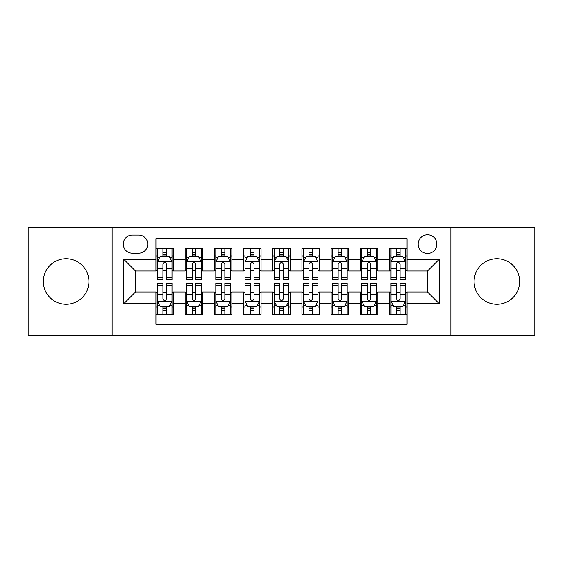 <?xml version="1.0" encoding="UTF-8"?>
<svg xmlns="http://www.w3.org/2000/svg" width="563" height="563" viewBox="0 0 563 563"><rect width="100%" height="100%" fill="white"/><g stroke="black" fill="none" stroke-linecap="round" stroke-linejoin="round"><path stroke-width="0.84" d="M496.883 258.72A22.78 22.78 0 0 0 474.102 281.5A22.78 22.78 0 0 0 496.883 304.28A22.78 22.78 0 0 0 519.663 281.5A22.78 22.78 0 0 0 496.883 258.72M66.117 258.72A22.78 22.78 0 0 0 43.337 281.5A22.78 22.78 0 0 0 66.117 304.28A22.78 22.78 0 0 0 88.898 281.5A22.78 22.78 0 0 0 66.117 258.72M427.521 234.771A9.346 9.346 0 0 0 418.175 244.117A9.346 9.346 0 0 0 427.521 253.463A9.346 9.346 0 0 0 436.867 244.117A9.346 9.346 0 0 0 427.521 234.771M450.886 335.527L534.85 335.527L534.85 227.473L450.886 227.473L450.886 335.527L112.114 335.527L112.114 227.473L28.15 227.473L28.15 335.527L112.114 335.527M407.077 248.642L389.554 248.642L389.554 259.304L377.879 259.304L377.879 270.986L389.554 270.986L389.554 259.304M377.879 259.304L377.879 248.642L360.355 248.642L360.355 259.304L348.673 259.304L348.673 270.986L360.355 270.986L360.355 259.304M348.673 259.304L348.673 248.642L331.15 248.642L331.15 259.304L319.467 259.304L319.467 270.986L331.15 270.986L331.15 259.304M319.467 259.304L319.467 248.642L301.944 248.642L301.944 259.304L290.262 259.304L290.262 270.986L301.944 270.986L301.944 259.304M290.262 259.304L290.262 248.642L272.738 248.642L272.738 259.304L261.056 259.304L261.056 270.986L272.738 270.986L272.738 259.304M261.056 259.304L261.056 248.642L243.533 248.642L243.533 259.304L231.85 259.304L231.85 270.986L243.533 270.986L243.533 259.304M231.85 259.304L231.85 248.642L214.327 248.642L214.327 259.304L202.645 259.304L202.645 270.986L214.327 270.986L214.327 259.304M202.645 259.304L202.645 248.642L185.121 248.642L185.121 270.986L173.446 270.986L173.446 248.642L155.923 248.642M155.923 314.358L173.446 314.358L173.446 292.014L185.121 292.014L185.121 314.358L202.645 314.358L202.645 292.014L214.327 292.014L214.327 303.696L202.645 303.696M214.327 303.696L214.327 314.358L231.85 314.358L231.85 292.014L243.533 292.014L243.533 303.696L231.85 303.696M243.533 303.696L243.533 314.358L261.056 314.358L261.056 292.014L272.738 292.014L272.738 303.696L261.056 303.696M272.738 303.696L272.738 314.358L290.262 314.358L290.262 292.014L301.944 292.014L301.944 303.696L290.262 303.696M301.944 303.696L301.944 314.358L319.467 314.358L319.467 292.014L331.15 292.014L331.15 303.696L319.467 303.696M331.15 303.696L331.15 314.358L348.673 314.358L348.673 292.014L360.355 292.014L360.355 303.696L348.673 303.696M360.355 303.696L360.355 314.358L377.879 314.358L377.879 292.014L389.554 292.014L389.554 303.696L377.879 303.696M132.263 253.174L138.688 253.174A9.05 9.05 0 0 0 147.745 244.117A9.05 9.05 0 0 0 138.688 235.067L132.263 235.067A9.05 9.05 0 0 0 123.213 244.117A9.05 9.05 0 0 0 132.263 253.174M450.886 227.473L112.114 227.473M407.077 259.304L407.077 238.86L155.923 238.86L155.923 270.986L135.479 270.986L135.479 292.014L155.923 292.014L155.923 324.14L407.077 324.14L407.077 292.014L427.521 292.014L427.521 270.986L407.077 270.986L407.077 259.304L439.203 259.304L439.203 303.696L407.077 303.696M155.923 303.696L123.797 303.696L123.797 259.304L155.923 259.304M389.554 303.696L389.554 314.358L407.077 314.358M155.923 255.947L157.38 255.947M162.932 255.947L166.437 255.947M171.982 255.947L173.446 255.947M155.923 270.697L157.38 270.697M162.932 270.697L166.437 270.697M171.982 270.697L173.446 270.697M155.923 292.303L157.38 292.303M162.932 292.303L166.437 292.303M171.982 292.303L173.446 292.303M155.923 307.053L157.38 307.053M162.932 307.053L166.437 307.053M171.982 307.053L173.446 307.053M185.121 270.697L186.585 270.697M192.131 270.697L195.635 270.697M201.188 270.697L202.645 270.697M185.121 255.947L186.585 255.947M192.131 255.947L195.635 255.947M201.188 255.947L202.645 255.947M185.121 292.303L186.585 292.303M192.131 292.303L195.635 292.303M201.188 292.303L202.645 292.303M185.121 307.053L186.585 307.053M192.131 307.053L195.635 307.053M201.188 307.053L202.645 307.053M214.327 292.303L215.791 292.303M221.336 292.303L224.841 292.303M230.394 292.303L231.85 292.303M214.327 307.053L215.791 307.053M221.336 307.053L224.841 307.053M230.394 307.053L231.85 307.053M214.327 255.947L215.791 255.947M221.336 255.947L224.841 255.947M230.394 255.947L231.85 255.947M214.327 270.697L215.791 270.697M221.336 270.697L224.841 270.697M230.394 270.697L231.85 270.697M243.533 292.303L244.996 292.303M250.542 292.303L254.047 292.303M259.599 292.303L261.056 292.303M243.533 307.053L244.996 307.053M250.542 307.053L254.047 307.053M259.599 307.053L261.056 307.053M243.533 255.947L244.996 255.947M250.542 255.947L254.047 255.947M259.599 255.947L261.056 255.947M243.533 270.697L244.996 270.697M250.542 270.697L254.047 270.697M259.599 270.697L261.056 270.697M272.738 292.303L274.202 292.303M279.748 292.303L283.252 292.303M288.798 292.303L290.262 292.303M272.738 307.053L274.202 307.053M279.748 307.053L283.252 307.053M288.798 307.053L290.262 307.053M272.738 255.947L274.202 255.947M279.748 255.947L283.252 255.947M288.798 255.947L290.262 255.947M272.738 270.697L274.202 270.697M279.748 270.697L283.252 270.697M288.798 270.697L290.262 270.697M301.944 292.303L303.401 292.303M308.953 292.303L312.458 292.303M318.004 292.303L319.467 292.303M301.944 307.053L303.401 307.053M308.953 307.053L312.458 307.053M318.004 307.053L319.467 307.053M301.944 255.947L303.401 255.947M308.953 255.947L312.458 255.947M318.004 255.947L319.467 255.947M301.944 270.697L303.401 270.697M308.953 270.697L312.458 270.697M318.004 270.697L319.467 270.697M331.15 292.303L332.606 292.303M338.159 292.303L341.664 292.303M347.209 292.303L348.673 292.303M331.15 307.053L332.606 307.053M338.159 307.053L341.664 307.053M347.209 307.053L348.673 307.053M331.15 255.947L332.606 255.947M338.159 255.947L341.664 255.947M347.209 255.947L348.673 255.947M331.15 270.697L332.606 270.697M338.159 270.697L341.664 270.697M347.209 270.697L348.673 270.697M360.355 292.303L361.812 292.303M367.365 292.303L370.869 292.303M376.415 292.303L377.879 292.303M360.355 307.053L361.812 307.053M367.365 307.053L370.869 307.053M376.415 307.053L377.879 307.053M360.355 255.947L361.812 255.947M367.365 255.947L370.869 255.947M376.415 255.947L377.879 255.947M360.355 270.697L361.812 270.697M367.365 270.697L370.869 270.697M376.415 270.697L377.879 270.697M389.554 292.303L391.018 292.303M396.563 292.303L400.068 292.303M405.62 292.303L407.077 292.303M389.554 307.053L391.018 307.053M396.563 307.053L400.068 307.053M405.62 307.053L407.077 307.053M389.554 255.947L391.018 255.947M396.563 255.947L400.068 255.947M405.62 255.947L407.077 255.947M389.554 270.697L391.018 270.697M396.563 270.697L400.068 270.697M405.62 270.697L407.077 270.697M135.479 270.986L123.797 259.304M135.479 292.014L123.797 303.696M439.203 259.304L427.521 270.986M439.203 303.696L427.521 292.014M166.437 252.442L162.932 252.442M171.982 277.369L166.437 277.369L166.437 279.748L171.982 279.748L171.982 261.936L169.062 256.095L160.3 256.095L157.38 261.936L157.38 279.748L162.932 279.748L162.932 277.369L157.38 277.369M157.38 261.936L157.38 248.642M171.982 261.936L171.982 248.642M162.932 256.095L162.932 248.642M166.437 248.642L166.437 256.095M166.437 277.369L166.437 264.124C165.269 261.872 164.1 261.872 162.932 264.124L162.932 277.369M162.932 310.558L166.437 310.558M157.38 285.631L162.932 285.631L162.932 283.252L157.38 283.252L157.38 301.064L160.3 306.905L169.062 306.905L171.982 301.064L171.982 283.252L166.437 283.252L166.437 285.631L171.982 285.631M171.982 301.064L171.982 314.358M157.38 301.064L157.38 314.358M166.437 306.905L166.437 314.358M162.932 314.358L162.932 306.905M162.932 285.631L162.932 298.876C164.093 301.128 165.262 301.128 166.437 298.876L166.437 285.631M195.635 252.442L192.131 252.442M201.188 277.369L195.635 277.369L195.635 279.748L201.188 279.748L201.188 261.936L198.267 256.095L189.506 256.095L186.585 261.936L186.585 279.748L192.131 279.748L192.131 277.369L186.585 277.369M186.585 261.936L186.585 248.642M201.188 261.936L201.188 248.642M192.131 256.095L192.131 248.642M195.635 248.642L195.635 256.095M195.635 277.369L195.635 264.124C194.474 261.872 193.306 261.872 192.131 264.124L192.131 277.369M224.841 252.442L221.336 252.442M230.394 277.369L224.841 277.369L224.841 279.748L230.394 279.748L230.394 261.936L227.473 256.095L218.711 256.095L215.791 261.936L215.791 279.748L221.336 279.748L221.336 277.369L215.791 277.369M215.791 261.936L215.791 248.642M230.394 261.936L230.394 248.642M221.336 256.095L221.336 248.642M224.841 248.642L224.841 256.095M224.841 277.369L224.841 264.124C223.68 261.872 222.512 261.872 221.336 264.124L221.336 277.369M254.047 252.442L250.542 252.442M259.599 277.369L254.047 277.369L254.047 279.748L259.599 279.748L259.599 261.936L256.679 256.095L247.917 256.095L244.996 261.936L244.996 279.748L250.542 279.748L250.542 277.369L244.996 277.369M244.996 261.936L244.996 248.642M259.599 261.936L259.599 248.642M250.542 256.095L250.542 248.642M254.047 248.642L254.047 256.095M254.047 277.369L254.047 264.124C252.878 261.872 251.71 261.872 250.542 264.124L250.542 277.369M283.252 252.442L279.748 252.442M288.798 277.369L283.252 277.369L283.252 279.748L288.798 279.748L288.798 261.936L285.877 256.095L277.123 256.095L274.202 261.936L274.202 279.748L279.748 279.748L279.748 277.369L274.202 277.369M274.202 261.936L274.202 248.642M288.798 261.936L288.798 248.642M279.748 256.095L279.748 248.642M283.252 248.642L283.252 256.095M283.252 277.369L283.252 264.124C282.084 261.872 280.916 261.872 279.748 264.124L279.748 277.369M192.131 310.558L195.635 310.558M186.585 285.631L192.131 285.631L192.131 283.252L186.585 283.252L186.585 301.064L189.506 306.905L198.267 306.905L201.188 301.064L201.188 283.252L195.635 283.252L195.635 285.631L201.188 285.631M201.188 301.064L201.188 314.358M186.585 301.064L186.585 314.358M195.635 306.905L195.635 314.358M192.131 314.358L192.131 306.905M192.131 285.631L192.131 298.876C193.299 301.128 194.467 301.128 195.635 298.876L195.635 285.631M221.336 310.558L224.841 310.558M215.791 285.631L221.336 285.631L221.336 283.252L215.791 283.252L215.791 301.064L218.711 306.905L227.473 306.905L230.394 301.064L230.394 283.252L224.841 283.252L224.841 285.631L230.394 285.631M230.394 301.064L230.394 314.358M215.791 301.064L215.791 314.358M224.841 306.905L224.841 314.358M221.336 314.358L221.336 306.905M221.336 285.631L221.336 298.876C222.505 301.128 223.673 301.128 224.841 298.876L224.841 285.631M250.542 310.558L254.047 310.558M244.996 285.631L250.542 285.631L250.542 283.252L244.996 283.252L244.996 301.064L247.917 306.905L256.679 306.905L259.599 301.064L259.599 283.252L254.047 283.252L254.047 285.631L259.599 285.631M259.599 301.064L259.599 314.358M244.996 301.064L244.996 314.358M254.047 306.905L254.047 314.358M250.542 314.358L250.542 306.905M250.542 285.631L250.542 298.876C251.71 301.128 252.878 301.128 254.047 298.876L254.047 285.631M279.748 310.558L283.252 310.558M274.202 285.631L279.748 285.631L279.748 283.252L274.202 283.252L274.202 301.064L277.123 306.905L285.877 306.905L288.798 301.064L288.798 283.252L283.252 283.252L283.252 285.631L288.798 285.631M288.798 301.064L288.798 314.358M274.202 301.064L274.202 314.358M283.252 306.905L283.252 314.358M279.748 314.358L279.748 306.905M279.748 285.631L279.748 298.876C280.916 301.128 282.084 301.128 283.252 298.876L283.252 285.631M312.458 252.442L308.953 252.442M318.004 277.369L312.458 277.369L312.458 279.748L318.004 279.748L318.004 261.936L315.083 256.095L306.321 256.095L303.401 261.936L303.401 279.748L308.953 279.748L308.953 277.369L303.401 277.369M303.401 261.936L303.401 248.642M318.004 261.936L318.004 248.642M308.953 256.095L308.953 248.642M312.458 248.642L312.458 256.095M312.458 277.369L312.458 264.124C311.29 261.872 310.122 261.872 308.953 264.124L308.953 277.369M308.953 310.558L312.458 310.558M303.401 285.631L308.953 285.631L308.953 283.252L303.401 283.252L303.401 301.064L306.321 306.905L315.083 306.905L318.004 301.064L318.004 283.252L312.458 283.252L312.458 285.631L318.004 285.631M318.004 301.064L318.004 314.358M303.401 301.064L303.401 314.358M312.458 306.905L312.458 314.358M308.953 314.358L308.953 306.905M308.953 285.631L308.953 298.876C310.122 301.128 311.29 301.128 312.458 298.876L312.458 285.631M341.664 252.442L338.159 252.442M347.209 277.369L341.664 277.369L341.664 279.748L347.209 279.748L347.209 261.936L344.289 256.095L335.527 256.095L332.606 261.936L332.606 279.748L338.159 279.748L338.159 277.369L332.606 277.369M332.606 261.936L332.606 248.642M347.209 261.936L347.209 248.642M338.159 256.095L338.159 248.642M341.664 248.642L341.664 256.095M341.664 277.369L341.664 264.124C340.495 261.872 339.327 261.872 338.159 264.124L338.159 277.369M338.159 310.558L341.664 310.558M332.606 285.631L338.159 285.631L338.159 283.252L332.606 283.252L332.606 301.064L335.527 306.905L344.289 306.905L347.209 301.064L347.209 283.252L341.664 283.252L341.664 285.631L347.209 285.631M347.209 301.064L347.209 314.358M332.606 301.064L332.606 314.358M341.664 306.905L341.664 314.358M338.159 314.358L338.159 306.905M338.159 285.631L338.159 298.876C339.32 301.128 340.488 301.128 341.664 298.876L341.664 285.631M370.869 252.442L367.365 252.442M376.415 277.369L370.869 277.369L370.869 279.748L376.415 279.748L376.415 261.936L373.494 256.095L364.733 256.095L361.812 261.936L361.812 279.748L367.365 279.748L367.365 277.369L361.812 277.369M361.812 261.936L361.812 248.642M376.415 261.936L376.415 248.642M367.365 256.095L367.365 248.642M370.869 248.642L370.869 256.095M370.869 277.369L370.869 264.124C369.701 261.872 368.533 261.872 367.365 264.124L367.365 277.369M367.365 310.558L370.869 310.558M361.812 285.631L367.365 285.631L367.365 283.252L361.812 283.252L361.812 301.064L364.733 306.905L373.494 306.905L376.415 301.064L376.415 283.252L370.869 283.252L370.869 285.631L376.415 285.631M376.415 301.064L376.415 314.358M361.812 301.064L361.812 314.358M370.869 306.905L370.869 314.358M367.365 314.358L367.365 306.905M367.365 285.631L367.365 298.876C368.526 301.128 369.694 301.128 370.869 298.876L370.869 285.631M400.068 252.442L396.563 252.442M405.62 277.369L400.068 277.369L400.068 279.748L405.62 279.748L405.62 261.936L402.7 256.095L393.938 256.095L391.018 261.936L391.018 279.748L396.563 279.748L396.563 277.369L391.018 277.369M391.018 261.936L391.018 248.642M405.62 261.936L405.62 248.642M396.563 256.095L396.563 248.642M400.068 248.642L400.068 256.095M400.068 277.369L400.068 264.124C398.907 261.872 397.738 261.872 396.563 264.124L396.563 277.369M396.563 310.558L400.068 310.558M391.018 285.631L396.563 285.631L396.563 283.252L391.018 283.252L391.018 301.064L393.938 306.905L402.7 306.905L405.62 301.064L405.62 283.252L400.068 283.252L400.068 285.631L405.62 285.631M405.62 301.064L405.62 314.358M391.018 301.064L391.018 314.358M400.068 306.905L400.068 314.358M396.563 314.358L396.563 306.905M396.563 285.631L396.563 298.876C397.731 301.128 398.9 301.128 400.068 298.876L400.068 285.631M185.121 303.696L173.446 303.696M185.121 259.304L173.446 259.304M171.912 261.788L157.45 261.788M157.38 257.699L159.498 257.699M169.864 257.699L171.982 257.699M162.932 268.699L157.38 268.699M171.982 268.699L166.437 268.699M166.437 254.3L162.932 254.3M157.45 301.212L171.912 301.212M171.982 305.301L169.864 305.301M159.498 305.301L157.38 305.301M166.437 294.301L171.982 294.301M157.38 294.301L162.932 294.301M162.932 308.7L166.437 308.7M201.118 261.788L186.656 261.788M186.585 257.699L188.704 257.699M199.07 257.699L201.188 257.699M192.131 268.699L186.585 268.699M201.188 268.699L195.635 268.699M195.635 254.3L192.131 254.3M230.316 261.788L215.861 261.788M215.791 257.699L217.909 257.699M228.275 257.699L230.394 257.699M221.336 268.699L215.791 268.699M230.394 268.699L224.841 268.699M224.841 254.3L221.336 254.3M259.522 261.788L245.067 261.788M244.996 257.699L247.108 257.699M257.481 257.699L259.599 257.699M250.542 268.699L244.996 268.699M259.599 268.699L254.047 268.699M254.047 254.3L250.542 254.3M288.728 261.788L274.272 261.788M274.202 257.699L276.313 257.699M286.687 257.699L288.798 257.699M279.748 268.699L274.202 268.699M288.798 268.699L283.252 268.699M283.252 254.3L279.748 254.3M186.656 301.212L201.118 301.212M201.188 305.301L199.07 305.301M188.704 305.301L186.585 305.301M195.635 294.301L201.188 294.301M186.585 294.301L192.131 294.301M192.131 308.7L195.635 308.7M215.861 301.212L230.316 301.212M230.394 305.301L228.275 305.301M217.909 305.301L215.791 305.301M224.841 294.301L230.394 294.301M215.791 294.301L221.336 294.301M221.336 308.7L224.841 308.7M245.067 301.212L259.522 301.212M259.599 305.301L257.481 305.301M247.108 305.301L244.996 305.301M254.047 294.301L259.599 294.301M244.996 294.301L250.542 294.301M250.542 308.7L254.047 308.7M274.272 301.212L288.728 301.212M288.798 305.301L286.687 305.301M276.313 305.301L274.202 305.301M283.252 294.301L288.798 294.301M274.202 294.301L279.748 294.301M279.748 308.7L283.252 308.7M317.933 261.788L303.478 261.788M303.401 257.699L305.519 257.699M315.892 257.699L318.004 257.699M308.953 268.699L303.401 268.699M318.004 268.699L312.458 268.699M312.458 254.3L308.953 254.3M303.478 301.212L317.933 301.212M318.004 305.301L315.892 305.301M305.519 305.301L303.401 305.301M312.458 294.301L318.004 294.301M303.401 294.301L308.953 294.301M308.953 308.7L312.458 308.7M347.139 261.788L332.684 261.788M332.606 257.699L334.725 257.699M345.091 257.699L347.209 257.699M338.159 268.699L332.606 268.699M347.209 268.699L341.664 268.699M341.664 254.3L338.159 254.3M332.684 301.212L347.139 301.212M347.209 305.301L345.091 305.301M334.725 305.301L332.606 305.301M341.664 294.301L347.209 294.301M332.606 294.301L338.159 294.301M338.159 308.7L341.664 308.7M376.344 261.788L361.882 261.788M361.812 257.699L363.93 257.699M374.296 257.699L376.415 257.699M367.365 268.699L361.812 268.699M376.415 268.699L370.869 268.699M370.869 254.3L367.365 254.3M361.882 301.212L376.344 301.212M376.415 305.301L374.296 305.301M363.93 305.301L361.812 305.301M370.869 294.301L376.415 294.301M361.812 294.301L367.365 294.301M367.365 308.7L370.869 308.7M405.55 261.788L391.088 261.788M391.018 257.699L393.136 257.699M403.502 257.699L405.62 257.699M396.563 268.699L391.018 268.699M405.62 268.699L400.068 268.699M400.068 254.3L396.563 254.3M391.088 301.212L405.55 301.212M405.62 305.301L403.502 305.301M393.136 305.301L391.018 305.301M400.068 294.301L405.62 294.301M391.018 294.301L396.563 294.301M396.563 308.7L400.068 308.7"/></g></svg>
